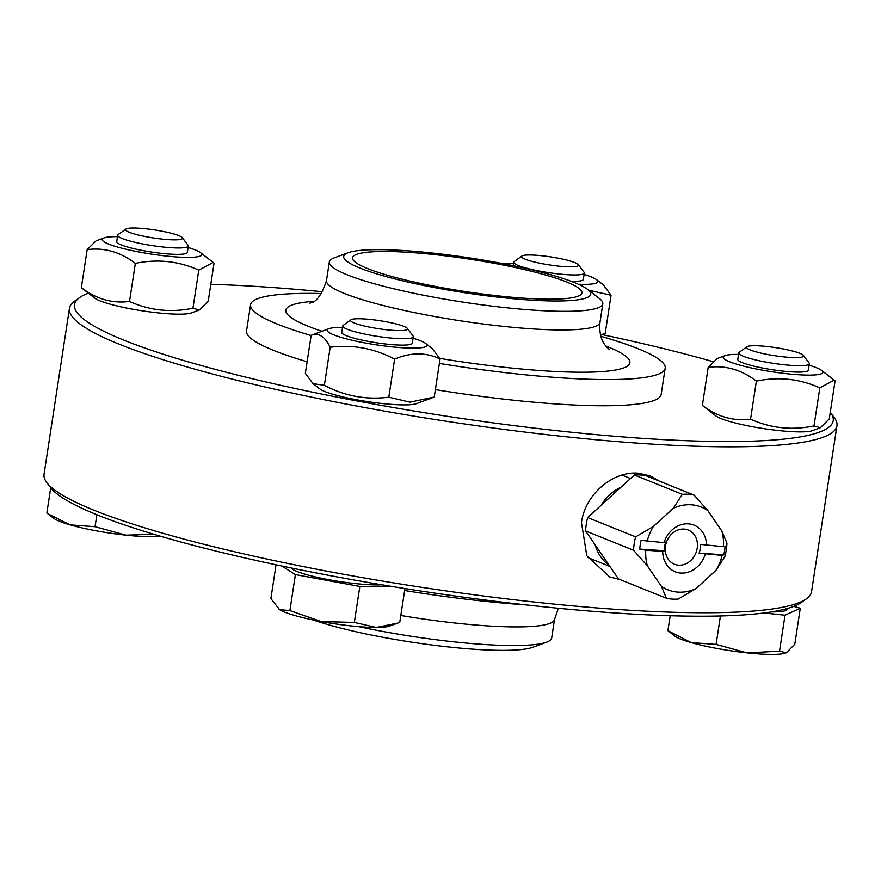 <?xml version="1.0" encoding="UTF-8"?>
<svg xmlns="http://www.w3.org/2000/svg" width="881" height="881" viewBox="0 0 881 881"><rect width="100%" height="100%" fill="white"/><g stroke="black" fill="none" stroke-linecap="round" stroke-linejoin="round"><path stroke-width="1.32" d="M641.093 540.35L664.021 542.641L665.761 542.024A20.681 17.576 112 0 0 664.417 550.757L662.688 551.374L645.784 550.229L639.76 549.083A49.083 41.726 -68 0 1 641.093 540.35M699.129 553.125A20.681 17.576 112 0 0 700.472 544.392L723.455 546.694L725.129 546.077A49.083 41.726 -68 0 1 723.797 554.81L722.123 555.426L699.129 553.125L723.797 554.81M639.76 549.083L664.417 550.757M722.123 555.426A44.623 37.927 -68 0 1 715.846 570.481L724.898 556.506A53.543 45.515 112 0 0 726.946 543.114L721.88 531.1A44.623 37.927 -68 0 1 723.455 546.694M662.688 551.374A25.142 21.375 112 0 0 680.44 573.024A25.142 21.375 112 0 0 704.91 555.206A25.142 21.375 112 0 0 705.229 554.27M715.846 570.481L695.957 588.607A44.623 37.927 -68 0 1 661.356 586.25L647.37 565.822A44.623 37.927 -68 0 1 645.784 550.229M661.356 586.25L666.432 598.276A53.543 45.515 112 0 0 678.194 599.069L695.957 588.607M647.128 541.485A44.623 37.927 -68 0 1 653.405 526.431L673.293 508.304A44.623 37.927 -68 0 1 707.884 510.661L694.096 495.122L646.147 475.784A53.543 45.515 112 0 0 634.386 474.98L587.682 517.554A53.543 45.515 112 0 0 585.634 530.946L633.582 550.284L647.37 565.822M585.634 530.946L618.473 578.938L666.432 598.276M707.884 510.661L721.88 531.1M706.562 545.537A25.142 21.375 112 0 0 688.391 523.854A25.142 21.375 112 0 0 664.021 542.641M694.096 495.122A53.543 45.515 112 0 0 682.335 494.318L673.293 508.304M653.405 526.431L635.63 536.892A53.543 45.515 112 0 0 633.582 550.284M587.682 517.554L635.63 536.892M684.119 529.085A18.446 15.682 -68 0 1 688.248 530.032A18.446 15.682 -68 0 1 696.243 552.09A18.446 15.682 -68 0 1 674.45 564.247A18.446 15.682 -68 0 1 666.014 543.632A18.446 15.682 -68 0 1 684.119 529.085M634.386 474.98L682.335 494.318M609.046 565.162A44.623 37.927 -68 0 1 595.06 544.722M601.084 505.331A44.623 37.927 -68 0 1 620.973 487.204M125.895 229.049L118.186 234.577A35.703 5.022 8.7 0 0 117.724 235.238A35.703 5.022 8.7 0 0 152.248 245.601A35.703 5.022 8.7 0 0 188.303 246.03A35.703 5.022 8.7 0 0 188.049 245.27L182.356 237.683A28.853 4.064 -171.3 0 1 153.426 237.947A28.853 4.064 -171.3 0 1 125.895 229.049A28.853 4.064 -171.3 0 1 133.284 228.003A28.853 4.064 -171.3 0 1 162.941 231.373A28.853 4.064 -171.3 0 1 182.356 237.683M188.303 246.03L187.323 252.44A35.703 5.022 -171.3 0 1 177.709 254.367A35.703 5.022 -171.3 0 1 138.647 249.73A35.703 5.022 -171.3 0 1 116.744 241.636L117.724 235.238M47.761 513.711L70.183 524.889A58.014 8.16 -171.3 0 1 53.653 518.259L47.761 513.711M95.049 526.706L125.994 535.163A58.014 8.16 -171.3 0 1 70.183 524.889L95.049 526.706L96.877 514.735M160.43 536.221A58.014 8.16 -171.3 0 1 125.994 535.163L153.812 534.26M50.713 487.788L46.869 512.94M117.503 236.681A50.426 7.092 8.7 0 0 115.763 236.67A50.426 7.092 8.7 0 0 103.991 237.914A50.426 7.092 8.7 0 0 150.959 254.047A50.426 7.092 8.7 0 0 200.604 252.704A50.426 7.092 8.7 0 0 188.082 247.484M199.315 310.002L191.386 312.931A50.426 7.092 -171.3 0 1 142.27 310.817A50.426 7.092 -171.3 0 1 94.774 298.141L81.338 287.68C96.348 299.1 112.416 303.681 129.518 301.445C149.616 310.53 170.771 312.788 192.961 308.218L199.315 310.002L208.224 301.225L214.039 263.166L213.147 262.395L198.787 270.159C178.678 261.062 157.534 258.805 135.344 263.386C120.323 251.966 104.266 247.374 87.164 249.62L96.062 240.843L103.991 237.914M87.164 249.62L81.338 287.68M135.344 263.386L129.518 301.445M198.787 270.159L192.961 308.218M746.934 346.762L739.225 352.301A35.703 5.022 8.7 0 0 738.763 352.951A35.703 5.022 8.7 0 0 760.677 361.056A35.703 5.022 8.7 0 0 799.728 365.692A35.703 5.022 8.7 0 0 809.342 363.754A35.703 5.022 8.7 0 0 809.088 362.994L803.395 355.406A28.853 4.064 -171.3 0 1 795.829 357.587A28.853 4.064 -171.3 0 1 762.406 353.435A28.853 4.064 -171.3 0 1 746.934 346.762A28.853 4.064 -171.3 0 1 775.687 347.643A28.853 4.064 -171.3 0 1 803.395 355.406M809.342 363.754L808.362 370.163A35.703 5.022 -171.3 0 1 798.748 372.09A35.703 5.022 -171.3 0 1 748.861 364.822A35.703 5.022 -171.3 0 1 737.782 359.36L738.763 352.951M785.885 652.975L785.841 652.997A58.014 8.16 -171.3 0 1 785.841 652.997A58.014 8.16 -171.3 0 1 747.033 652.876L779.531 651.202L786.381 652.777L794.794 644.209L800.289 608.231L793.792 606.37M691.222 642.612L716.088 644.418L747.033 652.876A58.014 8.16 -171.3 0 1 691.222 642.612A58.014 8.16 -171.3 0 1 674.692 635.983L667.908 630.664L691.222 642.612M720.438 615.973L716.088 644.418M670.188 615.731L667.908 630.664M764.08 612.978L785.037 615.213L779.531 651.202M785.037 615.213L800.289 608.231M771.591 611.899A50.867 7.158 8.7 0 0 773.441 611.91A50.867 7.158 8.7 0 0 787.14 609.145L787.229 608.551M738.542 354.404A50.426 7.092 8.7 0 0 725.03 355.638A50.426 7.092 8.7 0 0 748.597 367.344A50.426 7.092 8.7 0 0 809.342 375.119A50.426 7.092 8.7 0 0 821.643 370.427A50.426 7.092 8.7 0 0 809.121 365.208M820.354 427.714L812.425 430.644A50.426 7.092 -171.3 0 1 800.653 431.888A50.426 7.092 -171.3 0 1 751.35 426.503A50.426 7.092 -171.3 0 1 715.812 415.865L702.377 405.403C717.387 416.823 733.455 421.404 750.557 419.158C770.666 428.254 791.81 430.512 814 425.941L820.354 427.714L829.263 418.949L835.078 380.889L834.186 380.118L819.826 387.882C799.728 378.786 778.573 376.528 756.383 381.11C741.362 369.69 725.305 365.097 708.203 367.344L717.101 358.567L725.03 355.638M819.826 387.882L814 425.941M756.383 381.11L750.557 419.158M708.203 367.344L702.377 405.403M836.95 425.754L811.555 591.702A388.224 54.633 -171.3 0 1 806.489 598.783L801.468 602.395A383.753 54.005 -171.3 0 1 418.971 590.733A383.753 54.005 -171.3 0 1 50.481 487.479L46.77 482.535A388.224 54.633 -171.3 0 1 44.05 474.264L69.445 308.317A388.224 54.633 8.7 0 0 256.569 385.008A388.224 54.633 8.7 0 0 642.833 443.506A388.224 54.633 8.7 0 0 836.95 425.754A388.224 54.633 8.7 0 0 834.23 417.484L830.519 412.539A383.753 54.005 8.7 0 0 830.287 412.231M806.489 598.783A388.224 54.633 -171.3 0 1 617.438 609.454A388.224 54.633 -171.3 0 1 46.77 482.535M525.715 604.873A209.733 29.514 -171.3 0 1 404.643 590.512M400.822 615.489A138.328 19.47 -171.3 0 0 554.523 619.42L551.671 638.053A138.328 19.47 -171.3 0 1 546.738 642.15A138.328 19.47 -171.3 0 1 358.611 626.622M546.738 642.15L532.818 647.293A124.948 17.587 -171.3 0 1 435.5 645.454A124.948 17.587 -171.3 0 1 313.515 620.048M620.081 579.588L609.641 576.912L586.823 555.801L581.46 522.543C585.149 493.999 613.429 470.817 638.285 473.207L650.354 475.949L659.285 481.081M88.375 293.208A383.753 54.005 8.7 0 0 79.532 297.624L74.511 301.236A388.224 54.633 8.7 0 0 69.445 308.317M523.898 298.185A116.017 16.332 8.7 0 0 581.912 292.877A116.017 16.332 8.7 0 0 469.705 259.19A116.017 16.332 8.7 0 0 352.543 257.781A116.017 16.332 8.7 0 0 408.465 280.698A116.017 16.332 8.7 0 0 523.898 298.185M79.532 297.624A383.753 54.005 8.7 0 0 236.78 374.921A383.753 54.005 8.7 0 0 641.313 438.264A383.753 54.005 8.7 0 0 830.519 412.539M712.861 361.584A383.753 54.005 8.7 0 0 601.855 334.56M322.589 291.743A383.753 54.005 8.7 0 0 210.812 284.288M432.186 397.838L416.416 403.674A50.426 7.092 -171.3 0 1 334.163 394.644A50.426 7.092 -171.3 0 1 319.792 388.884L313.041 383.664L324.362 385.316C344.801 396.109 366.287 400.062 388.807 397.177L409.962 402.177L434.245 397.056L440.071 358.996C425.975 352.202 410.821 352.246 394.633 359.118L388.807 397.177M435.39 389.633A209.733 29.514 8.7 0 0 556.307 403.983A209.733 29.514 8.7 0 0 661.179 394.391L665.188 368.192A209.733 29.514 8.7 0 0 600.875 336.289M321.477 293.538A209.733 29.514 8.7 0 0 250.556 304.738L246.548 330.948A209.733 29.514 8.7 0 0 307.128 361.761M439.399 363.424A209.733 29.514 8.7 0 0 560.316 377.784A209.733 29.514 8.7 0 0 665.188 368.192M250.556 304.738A209.733 29.514 8.7 0 0 311.136 335.562M348.182 252.726L334.262 257.869A138.328 19.47 8.7 0 0 329.329 261.965A138.328 19.47 8.7 0 0 396.01 289.298A138.328 19.47 8.7 0 0 533.644 310.145A138.328 19.47 8.7 0 0 602.813 303.813A138.328 19.47 8.7 0 0 599.333 298.439L587.594 289.364A124.948 17.587 8.7 0 0 469.892 257.946A124.948 17.587 8.7 0 0 348.182 252.726A124.948 17.587 8.7 0 0 391.274 277.967A124.948 17.587 8.7 0 0 528.259 299.936A124.948 17.587 8.7 0 0 587.594 289.364M578.443 284.255A50.426 7.092 8.7 0 0 596.624 279.684L603.375 284.893L611.062 295.234L588.695 290.223M600.523 335.011L605.236 333.282L611.062 295.234M513.513 263.661A50.426 7.092 8.7 0 0 504.604 263.981M596.624 279.684A50.426 7.092 8.7 0 0 584.092 274.465M521.904 256.019A28.853 4.064 -171.3 0 1 540.934 255.655A28.853 4.064 -171.3 0 1 569.622 260.864A28.853 4.064 -171.3 0 1 578.377 264.663A28.853 4.064 -171.3 0 1 549.436 264.928A28.853 4.064 -171.3 0 1 521.904 256.019L514.207 261.558A35.703 5.022 8.7 0 0 513.744 262.208A35.703 5.022 8.7 0 0 548.268 272.581A35.703 5.022 8.7 0 0 584.312 273.011L583.332 279.409A35.703 5.022 -171.3 0 1 573.729 281.347A35.703 5.022 -171.3 0 1 571.229 281.325M584.312 273.011A35.703 5.022 8.7 0 0 584.07 272.251L578.377 264.663M342.533 327.424A50.426 7.092 8.7 0 0 329.009 328.657A50.426 7.092 8.7 0 0 342.852 337.875A50.426 7.092 8.7 0 0 401.868 347.72A50.426 7.092 8.7 0 0 425.633 343.447L432.384 348.667L440.071 358.996M394.633 359.118C374.194 348.336 352.719 344.383 330.188 347.257C324.902 336.432 318.559 332.445 311.18 335.276L329.009 328.657M311.18 335.276L305.355 373.335L313.041 383.664M330.188 347.257L324.362 385.316M425.633 343.447A50.426 7.092 8.7 0 0 413.101 338.227M413.321 336.773L412.341 343.183A35.703 5.022 -171.3 0 1 390.69 344.515A35.703 5.022 -171.3 0 1 352.841 337.841A35.703 5.022 -171.3 0 1 341.773 332.379L342.753 325.981A35.703 5.022 8.7 0 0 353.821 331.443A35.703 5.022 8.7 0 0 391.671 338.106A35.703 5.022 8.7 0 0 413.321 336.773A35.703 5.022 8.7 0 0 413.079 336.013L407.385 328.426A28.853 4.064 -171.3 0 1 391.924 330.276A28.853 4.064 -171.3 0 1 359.492 324.737A28.853 4.064 -171.3 0 1 350.913 319.792A28.853 4.064 -171.3 0 1 379.678 320.662A28.853 4.064 -171.3 0 1 407.385 328.426M290.95 567.915A50.867 7.158 8.7 0 0 306.335 574.566A50.867 7.158 8.7 0 0 381.958 584.808M281.777 566.009L295.399 574.599L359.844 586.46L354.338 622.438L376.286 627.448L397.716 623.098L389.831 626.017A58.014 8.16 -171.3 0 1 376.286 627.448A58.014 8.16 -171.3 0 1 321.345 621.579A58.014 8.16 -171.3 0 1 279.618 609.663A58.014 8.16 -171.3 0 1 278.671 609.013A58.014 8.16 -171.3 0 1 278.627 608.969M404.941 588.552L399.776 622.316L397.716 623.098M359.844 586.46L391.406 586.372M295.399 574.599L289.893 610.577L321.345 621.579L354.338 622.438M276.05 564.809L270.885 598.595L279.618 609.663L289.893 610.577M350.913 319.792L343.216 325.331A35.703 5.022 8.7 0 0 342.753 325.981M439.751 358.38A174.031 24.492 8.7 0 0 542.883 370.747A174.031 24.492 8.7 0 0 605.798 345.991M313.878 301.324A174.031 24.492 8.7 0 0 321.939 331.278M309.572 303.615C309.077 301.632 317.689 307.106 326.477 280.61A138.328 19.47 8.7 0 0 393.157 307.932A138.328 19.47 8.7 0 0 530.791 328.778A138.328 19.47 8.7 0 0 599.961 322.457C598.342 342.698 608.209 347.874 609.212 349.46M630.51 478.515L622.03 475.101M609.927 566.45L587.759 557.508M200.604 252.704L213.147 262.395M821.643 370.427L834.186 380.118M554.523 619.409L558.411 608.275M599.961 322.457L602.813 303.813M326.477 280.61L329.329 261.965M600.534 335.055L603.177 334.075M513.205 265.71L513.744 262.208"/></g></svg>
